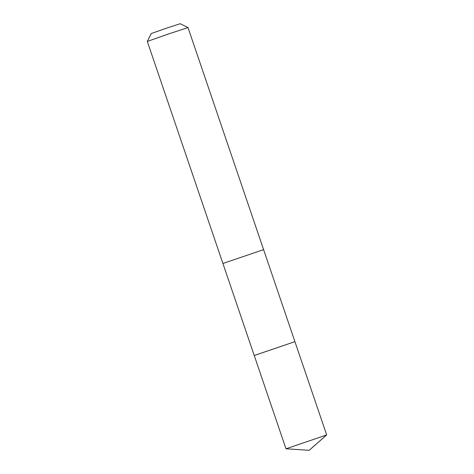 <?xml version="1.0" encoding="UTF-8"?>
<svg xmlns="http://www.w3.org/2000/svg" width="474" height="474" viewBox="0 0 474 474"><rect width="100%" height="100%" fill="white"/><g stroke="black" fill="none" stroke-linecap="round" stroke-linejoin="round"><path stroke-width="0.71" d="M254.313 355.464L294.923 341.659L254.242 355.512L285.994 448.801L326.681 434.954L294.923 341.659L254.313 355.464M294.923 341.659L263.591 249.632L222.91 263.485L263.591 249.638M222.91 263.485L147.313 41.428L167.589 34.288L188.006 27.575L263.597 249.632M147.313 41.422L151.188 33.553L165.61 28.476L180.132 23.7L188 27.575M326.545 435.025L309.208 450.3L326.681 434.954M309.208 450.3L286.006 448.801M222.916 263.485L254.242 355.512"/></g></svg>
